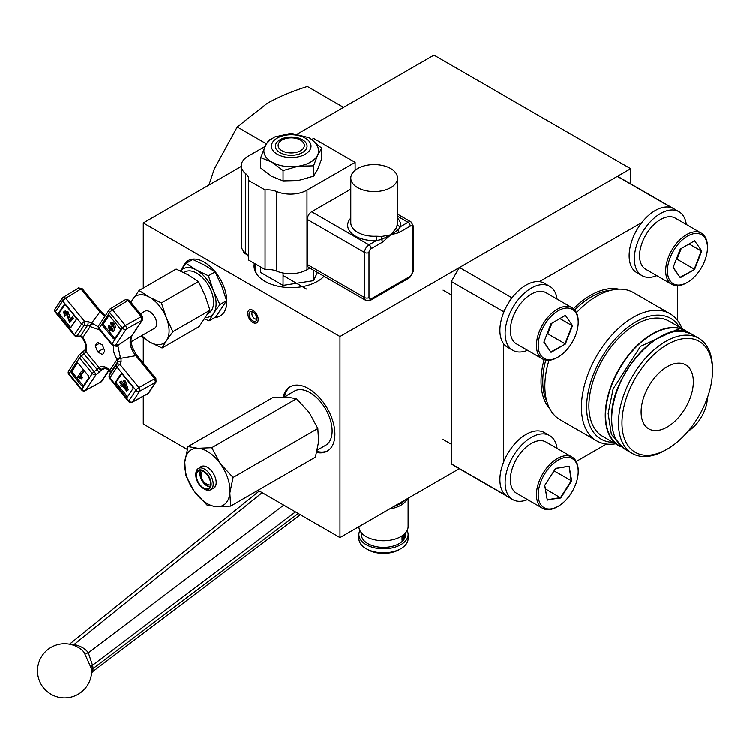 <?xml version="1.0" encoding="UTF-8"?>
<svg xmlns="http://www.w3.org/2000/svg" width="750" height="750" viewBox="0 0 750 750"><rect width="100%" height="100%" fill="white"/><g stroke="black" fill="none" stroke-linecap="round" stroke-linejoin="round"><path stroke-width="1.12" d="M241.284 166.397L143.287 222.975L143.287 288.084M143.287 338.072L143.287 363.075M143.287 396.216L143.287 423.975L187.219 449.344M143.287 222.975L339.984 336.544L630.684 168.703L433.988 55.144L297.75 133.8M188.653 260.344A32.006 18.478 -120 0 0 184.003 266.119M215.794 316.997A32.006 18.478 -120 0 0 220.641 315.759M182.625 268.012A32.006 18.478 60 0 1 188.212 260.587A32.006 18.478 60 0 1 204.216 262.172A32.006 18.478 60 0 1 225.122 290.372A32.006 18.478 60 0 1 220.209 316.012A32.006 18.478 60 0 1 214.931 317.503M459.3 468.656L339.984 537.544L258.047 490.237M630.684 168.703L630.684 183.863M339.984 336.544L339.984 537.544M254.391 263.4A37.172 21.459 -0 0 0 254.072 266.194A37.172 21.459 -0 0 0 264.966 281.363A37.172 21.459 -0 0 0 324.037 276.3M252.956 322.472A7.388 4.266 -120 0 0 256.641 322.838A7.388 4.266 -120 0 0 257.775 316.922A7.388 4.266 -120 0 0 252.956 310.416A7.388 4.266 -120 0 0 249.262 310.05A7.388 4.266 -120 0 0 248.128 315.966A7.388 4.266 -120 0 0 252.956 322.472M327.891 450.684A37.125 21.431 60 0 1 316.969 451.397M284.391 396.863A37.125 21.431 60 0 1 290.794 386.428M316.706 452.447A37.125 21.431 -120 0 0 327.216 451.097A37.125 21.431 -120 0 0 332.906 421.35A37.125 21.431 -120 0 0 308.653 388.641A37.125 21.431 -120 0 0 290.091 386.803A37.125 21.431 -120 0 0 283.181 396.938M265.069 269.569L265.069 189.975L248.494 180.403L248.494 259.997L265.069 269.569A15.628 9.028 180 0 1 276.675 271.172A23.447 13.537 -0 0 0 306.994 269.766L309.853 268.116M248.494 180.403A15.628 9.028 -0 0 0 248.681 178.987A15.628 9.028 -0 0 0 245.728 173.7A23.447 13.537 180 0 1 241.284 165.769L241.284 245.372A23.447 13.537 -0 0 0 245.728 253.294A15.628 9.028 180 0 1 248.494 257.166M311.597 139.284A6.403 3.694 -0 0 0 313.734 138.469L355.134 162.375L306.994 190.172A23.447 13.537 180 0 1 276.675 191.569A15.628 9.028 -0 0 0 265.069 189.975M355.134 162.375L355.134 170.278M241.284 165.769A23.447 13.537 180 0 1 248.156 156.197L264.947 146.503M281.981 140.044L281.981 140.044A13.097 7.566 -0 0 0 281.981 150.741A13.097 7.566 -0 0 0 300.516 150.741A13.097 7.566 -0 0 0 300.516 140.044A13.097 7.566 -0 0 0 281.981 140.044L280.219 141.066M260.738 267.066L260.738 272.522L283.069 285.413L313.584 280.697L317.4 272.475M313.584 270.262L313.584 280.697M283.069 285.413L283.069 273.047M381.75 236.456A3.122 1.312 -86.3 0 0 381.506 239.55L390.731 234.881L381.75 236.456L376.163 236.241A23.391 13.5 180 0 1 350.803 222.787L350.803 178.106A23.391 13.5 180 0 1 374.194 164.597A23.391 13.5 180 0 1 397.575 178.106A23.391 13.5 180 0 1 390.731 187.65A23.391 13.5 180 0 1 365.241 190.575A23.391 13.5 180 0 1 350.803 178.106M396.328 228.047L390.731 234.881L398.034 230.016A3.122 1.791 22.2 0 1 396.328 228.047L397.5 223.922A3.122 2.541 -171.7 0 0 400.613 226.631A26.513 15.309 -0 0 0 397.575 218.128M350.803 218.128A26.513 15.309 -0 0 0 352.05 233.756A26.513 15.309 -0 0 0 376.425 240.591L376.163 236.241M350.803 189.197A6.253 3.609 120 0 0 350.709 189.244L311.681 211.781L369.009 244.875A6.253 3.609 120 0 0 364.584 252.534A3.122 1.809 -0 0 0 369.009 252.534A3.122 1.809 -60 0 1 371.212 248.7A3.122 1.809 60 0 0 369.009 244.875L376.425 240.591L381.506 239.55A3.122 1.809 -120 0 1 382.472 242.203L390.731 234.881L398.991 232.669L410.241 226.172A3.122 1.809 -60 0 1 412.453 227.447L412.453 272.512A3.122 1.809 -0 0 0 413.372 271.238L409.594 277.772L370.566 300.3L365.878 300.459A6.253 3.609 120 0 1 364.584 297.6L307.266 264.506A6.253 3.609 120 0 0 308.559 267.366L365.878 300.459M398.991 232.669A3.122 1.809 60 0 0 398.034 230.016L400.613 226.631L408.028 222.347A3.122 1.809 60 0 1 410.241 226.172M311.681 211.781A6.253 3.609 120 0 0 307.266 219.441L307.266 264.506M280.059 152.606A15.816 9.131 -0 0 0 302.438 152.606A15.816 9.131 -0 0 0 302.438 139.688A15.816 9.131 -0 0 0 280.059 139.688A15.816 9.131 -0 0 0 280.059 152.606L280.059 152.606M283.069 170.55L271.903 162.112A27.356 15.797 -0 0 0 298.331 166.2L283.069 170.55L283.069 180.909L298.331 180.544L313.584 176.194L317.672 169.378L321.759 158.578L321.759 148.219L317.672 155.034A27.356 15.797 -0 0 0 318.15 148.088C317.625 144.909 314.616 141.441 309.15 137.681L291.084 133.284L274.669 136.969L270.159 139.866L266.869 143.25L264.347 148.088A27.356 15.797 -0 0 0 271.903 162.112L260.738 157.659L264.825 146.859A27.356 15.797 -0 0 0 264.347 148.088M265.903 144.684L268.912 140.044L270.947 139.256M315.366 142.912L321.759 148.219M317.672 155.034L313.584 165.834L298.331 166.2A27.356 15.797 -0 0 0 317.672 155.034M260.738 157.659L260.738 168.019L271.903 176.456L283.069 180.909M313.584 176.194L313.584 165.834M256.819 318.919A5.475 3.159 -120 0 0 254.531 313.266A5.475 3.159 -120 0 0 250.209 311.7A5.475 3.159 -120 0 0 249.084 313.969A5.475 3.159 -120 0 0 251.372 319.613A5.475 3.159 -120 0 0 255.694 321.188A5.475 3.159 -120 0 0 256.819 318.919M258.206 319.809A7.444 4.303 -120 0 0 255.103 312.131A7.444 4.303 -120 0 0 249.225 309.994A7.444 4.303 -120 0 0 247.697 313.078A7.444 4.303 -120 0 0 250.809 320.756A7.444 4.303 -120 0 0 256.678 322.894A7.444 4.303 -120 0 0 258.206 319.809M401.766 501.872L401.766 503.278L398.091 503.991M403.106 501.103L401.766 503.278M393.853 506.438A22.153 12.788 0 0 0 397.941 504.834M389.597 508.903A24.619 14.213 0 0 0 407.362 498.647M358.894 526.631A24.619 14.213 0 0 0 376.125 540.047A24.619 14.213 0 0 0 408.122 526.491L408.122 498.206M361.35 532.678L361.35 534.525A22.153 12.788 0 0 0 376.866 546.731A22.153 12.788 0 0 0 405.666 534.525L405.666 532.678L404.644 537.863L402.037 540.15L402.037 535.847M359.897 530.503A24.619 14.213 0 0 0 358.884 534.525A24.619 14.213 0 0 0 376.125 548.091A24.619 14.213 0 0 0 408.122 534.525A24.619 14.213 0 0 0 407.119 530.503M358.884 534.525L358.884 538.547A24.619 14.213 0 0 0 366.103 548.597A24.619 14.213 0 0 0 376.125 552.103A24.619 14.213 0 0 0 400.912 548.597A24.619 14.213 0 0 0 408.122 538.547L408.122 534.525M366.103 548.597L367.838 549.6A22.153 12.788 0 0 0 399.169 549.6L400.912 548.597M402.037 539.728A17.231 4.219 100.3 0 0 402.628 538.997M405.394 532.997A22.153 12.788 180 0 1 405.113 533.822M405.253 533.456L405.487 532.884M404.25 535.331L404.972 535.462L405.487 533.494M404.25 536.316L404.972 536.447L404.972 535.462M405.609 532.744L404.972 536.447M402.188 538.837L402.759 539.025M404.25 534.141L403.716 538.397L402.966 538.978L402.506 538.481L402.516 535.519M402.966 538.978L402.037 538.397M403.603 534.703L403.116 537.375L403.791 536.559L403.772 534.553M405.478 499.734A24.619 14.213 180 0 1 402.216 502.556M400.697 503.494A24.619 14.213 180 0 1 394.603 506.006M210.15 486.356A9.544 5.503 60 0 1 209.794 486.356A9.544 5.503 60 0 1 202.078 480.169A9.544 5.503 60 0 1 201.028 470.559M195.844 475.238A10.828 6.253 60 0 1 200.306 469.781A10.828 6.253 60 0 1 210.459 479.991A10.828 6.253 60 0 1 206.691 489.544A10.828 6.253 60 0 1 203.503 488.503A10.828 6.253 60 0 1 195.844 475.238L195.844 474.056A12.281 7.087 60 0 1 198.384 468.431L201.384 466.706A12.281 7.087 60 0 1 203.897 466.134A12.281 7.087 60 0 1 207.422 467.259M216.206 482.466A12.281 7.087 60 0 1 213.666 487.978L210.666 489.703A12.281 7.087 60 0 1 208.144 490.275A12.281 7.087 60 0 1 204.525 489.103L203.503 488.503M198.384 468.431A12.281 7.087 60 0 1 200.906 467.869A12.281 7.087 60 0 1 211.65 477.459A12.281 7.087 60 0 1 210.666 489.703M209.944 486.806L209.944 486.806A10.031 5.794 60 0 1 201.966 480.544A10.031 5.794 60 0 1 200.531 470.512A10.031 5.794 60 0 1 209.325 478.35A10.031 5.794 60 0 1 208.519 488.353A10.031 5.794 60 0 1 206.456 488.812A10.031 5.794 60 0 1 197.672 480.975A10.031 5.794 60 0 1 198.488 470.972A10.031 5.794 60 0 1 200.541 470.512M199.884 467.569A12.553 7.247 60 0 1 207.328 467.203A12.553 7.247 60 0 1 215.4 477.834A12.553 7.247 60 0 1 216.206 482.578A12.553 7.247 60 0 1 212.166 488.841M317.278 450.075L325.659 445.238A31.266 18.047 -120 0 0 325.659 409.134A31.266 18.047 -120 0 0 294.403 391.078L284.259 396.938M211.781 447.647L220.416 463.697A32.006 18.478 -120 0 0 197.888 448.256L211.781 447.647L296.522 398.728L286.669 397.003L272.766 397.603L188.034 446.522L197.888 448.256A32.006 18.478 -120 0 0 184.8 462.009A32.006 18.478 -120 0 0 194.241 491.203A32.006 18.478 -120 0 0 216.769 506.653A32.006 18.478 -120 0 0 229.856 492.891A32.006 18.478 -120 0 0 220.416 463.697L233.1 477.413L229.856 492.891L230.662 506.044L216.769 506.653L206.916 504.919L194.241 491.203L185.606 475.162L184.8 462.009L188.034 446.522M230.662 506.044L315.394 457.125L318.637 441.637L317.831 428.484L309.197 412.444L296.522 398.728M233.1 477.413L317.831 428.484M300.328 514.641L92.681 671.559L93.075 668.484A4.922 3.038 -3.7 0 0 91.584 670.566L91.594 672.544A27.075 27.075 0 0 1 50.278 693.759A27.075 27.075 0 0 1 51.037 647.316A27.075 27.075 0 0 1 81.328 649.491A23.447 15.684 170.5 0 1 84.169 652.463L91.116 667.809A18.459 10.856 -59.1 0 1 91.584 670.566M298.247 513.441L93.075 668.484A21.806 12.825 120.9 0 0 92.522 665.222A4.922 3.497 -16.1 0 0 91.116 667.809M295.491 511.847L92.522 665.222L88.331 652.744A4.922 3.488 -35 0 1 84.169 652.463M283.744 505.069L88.331 652.744A27.712 18.534 -9.5 0 0 74.034 644.484A4.922 1.809 -78.7 0 1 73.509 645.206M262.172 492.619L74.034 644.484L71.316 644.541M123.919 383.081L122.756 384.825L125.484 388.144L123.919 383.081M124.134 383.775L122.756 384.825M120.816 385.162L121.284 384.459L119.606 382.416L120.131 381.628L121.809 383.672L123.619 380.953L124.566 382.106L127.162 390.506L126.75 391.116L122.231 385.613L121.762 386.316L120.816 385.162M122.541 382.575L121.237 380.991L120.131 381.628M124.566 382.106L125.672 381.469L124.725 380.316L123.619 380.953M123.863 384.188L124.5 384.966M125.672 381.469L128.259 389.859L127.162 390.506M128.259 389.859L126.75 391.116M122.475 385.903L121.762 386.316M121.631 373.837L116.522 381.525A1.95 1.125 -120 0 0 117.056 384.009L126.712 395.756A1.95 1.125 -120 0 0 127.725 396.488M114.553 323.531L115.612 327.572L112.725 328.191L113.138 331.425L109.425 330.375L108.244 325.912L109.247 326.981L109.931 329.719L112.191 330.262L110.906 326.775L111.469 326.194L113.541 327.094L113.006 324.9L111.159 324.384L110.269 323.147L111.544 322.378L114.553 323.531L113.447 324.169L114.291 328.416L115.069 327.891M110.269 323.147L113.447 324.169M114.244 330.787L112.819 331.725L114.244 330.787L114.244 328.444M109.247 326.981L110.353 326.344L109.35 325.275L108.244 325.912M110.353 326.344L111.037 329.072L109.931 329.719M111.037 329.072L112.331 329.925M111.6 326.363L112.706 325.725L111.469 326.194M112.706 325.725L113.653 326.503M63.75 311.934L66.975 312.516L69.394 320.597L71.344 317.672L72.291 318.825L69.666 322.772L66.459 313.312L64.584 312.975L65.1 315.628L64.472 316.284L63.75 311.934L65.241 310.912M64.856 311.297L68.081 311.878L66.975 312.516M68.081 311.878L69.947 317.156L68.841 317.794M69.947 317.156L70.5 319.959M72.291 318.825L73.388 318.188L72.45 317.034L71.344 317.672M73.388 318.188L69.666 322.772M65.681 312.328L66.206 314.981L65.1 315.628M66.206 314.981L64.472 316.284M77.597 377.147L81.609 371.1L82.556 372.253L79.425 376.969L81.703 378.122L81.225 378.834L77.597 377.147M82.556 372.253L83.662 371.616L82.716 370.463L81.609 371.1M83.662 371.616L80.531 376.331L79.425 376.969M80.531 376.331L82.809 377.484L81.703 378.122M82.809 377.484L81.225 378.834M101.062 311.663A2.625 0.591 140.6 0 0 101.044 311.634A2.625 0.591 140.6 0 0 99.881 311.962L89.484 326.025L90.188 326.578A2.878 0.956 -44.4 0 1 92.859 323.681L87.994 321.459A2.878 1.078 90.9 0 1 87.572 325.378L89.484 326.025M98.334 326.794L92.859 323.681M87.994 321.459L84.581 321.403A2.878 1.078 90.9 0 1 84.159 325.322L87.572 325.378L80.428 336.131A2.878 1.153 91.9 0 1 79.809 336.544L76.434 336.431A2.878 1.153 91.9 0 0 77.053 336.019L84.159 325.322A2.878 2.259 33.6 0 1 81.6 324.037L74.494 334.734A2.878 0.647 140.6 0 0 74.306 335.381A2.878 2.878 0 0 0 76.434 336.431M82.312 336.825L82.594 337.978L82.312 336.825L80.428 336.131L77.053 336.019A2.878 2.259 -146.4 0 1 74.494 334.734L55.566 311.681A2.878 2.259 -146.4 0 1 55.2 308.916A2.878 2.878 0 0 0 55.378 312.328A2.878 0.647 -39.4 0 1 55.566 311.681L62.672 300.984A2.878 0.647 -39.4 0 1 65.653 298.35A2.878 1.631 -121.5 0 0 63.197 297.356A2.878 1.631 -121.5 0 0 62.887 297.666A2.878 2.259 33.6 0 0 62.306 298.219A2.878 2.259 33.6 0 0 62.672 300.984L81.6 324.037A2.878 0.647 140.6 0 1 84.581 321.403L65.653 298.35L80.981 288.956L99.881 311.962L104.803 316.528M105.516 368.287L101.981 369.628A2.878 1.631 -138.1 0 1 98.616 368.1L97.125 369.413L99.037 372.291L102.675 368.897A2.878 2.325 -133.6 0 1 99.112 367.669L98.616 368.1M82.594 352.275L97.125 369.413L94.209 371.616L96.112 374.503L99.037 372.291M102.675 368.897L103.566 368.287C104.634 367.669 106.744 368.616 109.856 371.166A2.878 0.956 -44.4 0 1 109.847 371.166A2.878 0.956 -44.4 0 1 109.875 370.322C105.609 366.3 102.028 365.419 99.112 367.669L86.006 351.713C87.366 347.578 86.334 342.844 82.922 337.509L90.188 326.578L99.787 330.019M110.287 373.097A2.878 1.8 22.4 0 1 110.353 372.881L110.231 371.709A2.878 1.144 -23.6 0 1 110.222 371.709A2.878 1.144 -23.6 0 1 110.372 370.997L109.875 370.322L117.141 359.391L117.6 361.941L116.466 364.659A2.878 1.725 22.7 0 1 119.972 364.481L121.106 361.772A2.878 1.725 -157.3 0 0 117.6 361.941L110.456 372.694L110.372 370.997M109.256 375.544L110.353 372.881A2.878 1.8 22.4 0 1 110.456 372.694L109.359 375.356A2.878 1.8 22.4 0 0 109.256 375.544A2.878 2.878 0 0 0 109.697 378.469A2.878 0.647 -39.4 0 1 109.884 377.812A2.878 2.259 -146.4 0 1 109.359 375.356L116.466 364.659A2.878 2.259 33.6 0 0 116.991 367.125A2.878 0.647 -39.4 0 1 119.972 364.481L138.9 387.534A2.878 0.647 140.6 0 0 135.919 390.178A2.878 2.259 33.6 0 0 139.697 391.191A2.878 1.613 -119.2 0 0 138.9 387.534L154.706 378.722A2.625 0.591 -39.4 0 1 155.859 378.384A2.625 0.591 -39.4 0 1 155.878 378.412M81.984 337.35L79.809 336.534M85.397 349.425A2.878 2.147 22.3 0 0 85.378 349.453A2.878 2.147 22.3 0 0 86.006 351.713L85.678 352.341A2.878 1.622 41.2 0 1 85.144 349.791L85.388 349.453M85.191 349.744A2.878 1.622 41.2 0 0 85.144 349.791L79.753 354.478L81.394 356.016L85.678 352.341M68.662 370.922A2.878 2.878 0 0 0 68.841 374.344A2.878 0.647 -39.4 0 1 69.028 373.688A2.878 2.259 -146.4 0 1 68.662 370.922L79.162 355.125A2.878 2.259 33.6 0 1 79.744 354.572L79.753 354.478A2.878 2.878 0 0 0 79.162 355.125A2.878 2.259 33.6 0 0 79.528 357.891A2.878 0.647 -39.4 0 1 81.394 356.016L94.209 371.616A2.878 0.647 140.6 0 0 92.334 373.491A2.878 2.259 33.6 0 0 96.112 374.503L85.612 390.3A2.878 2.259 -146.4 0 1 81.844 389.297A2.878 0.647 140.6 0 0 81.647 389.944A2.878 2.878 0 0 0 85.247 390.647A2.878 1.688 -118.5 0 0 85.612 390.3L101.156 381.881A2.625 2.062 33.6 0 0 101.747 381.337L85.247 390.647M121.106 361.772L120.984 358.294A2.878 1.125 156.7 0 0 117.544 360.197M142.678 319.734A2.625 2.062 -146.4 0 1 142.631 319.809L132.15 335.578A2.625 2.062 -146.4 0 1 131.55 336.122C128.7 341.756 130.116 348.281 135.806 355.706L120.984 358.294L120.309 357.103L117.141 359.391C113.728 354.056 112.697 349.322 114.056 345.188M120.309 357.103L117.891 345.994A2.878 2.147 -157.7 0 1 114.553 345.609M117.891 345.994L118.163 345.281A2.878 2.662 -164.6 0 1 115.228 345.478M142.425 316.406A2.625 0.591 140.6 0 0 142.406 316.369L142.631 319.809A2.625 2.062 -146.4 0 1 142.031 320.353L131.55 336.122L118.163 345.281L117.394 344.662A2.878 2.559 79.4 0 1 116.175 345.3A2.878 2.559 79.4 0 1 116.175 345.309M117.394 344.662L115.734 344.972A2.878 2.559 79.4 0 1 114.525 345.619L116.175 345.3M148.725 392.906L148.125 393.45A2.625 2.062 33.6 0 0 148.725 392.906L156.094 381.825A2.625 2.062 33.6 0 1 155.494 382.369L148.125 393.45L132.591 401.878A2.878 2.259 -146.4 0 1 128.812 400.866A2.878 0.647 140.6 0 0 128.625 401.522A2.878 2.878 0 0 0 132.216 402.225A2.878 1.688 -118.5 0 0 132.591 401.878L139.697 391.191L155.494 382.369L154.706 378.722L135.806 355.706A2.625 0.591 -39.4 0 1 136.969 355.378L155.869 378.384L156.094 381.825A2.625 2.062 33.6 0 0 156.141 381.75M129.122 300.197L142.406 316.369A2.625 0.591 140.6 0 0 141.244 316.706L142.031 320.353L126.234 329.175A2.878 1.613 -119.2 0 0 125.438 325.519A2.878 0.647 140.6 0 0 122.456 328.163A2.878 2.259 33.6 0 0 126.234 329.175L115.734 344.972A2.878 2.259 -146.4 0 1 111.956 343.959A2.878 0.647 140.6 0 0 111.769 344.616A2.878 2.878 0 0 0 114.525 345.619M129.113 300.197A2.625 0.591 140.6 0 0 127.959 300.525L141.244 316.706L125.438 325.519L112.631 309.919A2.878 1.631 -121.5 0 0 110.175 308.934A2.878 1.631 -121.5 0 0 109.866 309.244A2.878 2.259 33.6 0 0 109.284 309.797A2.878 2.259 33.6 0 0 109.641 312.562A2.878 0.647 -39.4 0 1 112.631 309.919L127.959 300.525L125.503 299.541L129.113 300.197M125.194 299.85L110.175 308.934A2.878 2.878 0 0 0 109.284 309.797L98.784 325.594A2.878 2.878 0 0 0 98.953 329.016A2.878 0.647 -39.4 0 1 99.15 328.359A2.878 2.259 -146.4 0 1 98.784 325.594M82.144 288.619A2.625 0.591 140.6 0 0 80.981 288.956L78.534 287.963L82.134 288.619L101.044 311.634M108.881 370.247L100.781 382.219M78.216 288.272L63.197 297.356A2.878 2.878 0 0 0 62.306 298.219L55.2 308.916M102.769 323.925L108.122 315.872A1.95 1.125 60 0 1 108.356 315.647A1.95 1.125 60 0 1 109.997 316.331L119.644 328.078A1.95 1.125 60 0 1 120.187 330.562L114.834 338.606A1.95 1.125 60 0 1 114.609 338.831A1.95 1.125 60 0 1 112.959 338.147L103.312 326.4A1.95 1.125 60 0 1 102.769 323.925L103.875 323.287A1.95 1.125 -120 0 0 104.419 325.763L114.066 337.509A1.95 1.125 -120 0 0 115.078 338.25M122.644 374.578L132.291 386.325A1.95 1.125 60 0 1 132.834 388.8L127.481 396.853A1.95 1.125 60 0 1 127.247 397.078A1.95 1.125 60 0 1 125.606 396.394L115.959 384.647A1.95 1.125 60 0 1 115.416 382.162L120.769 374.119A1.95 1.125 60 0 1 120.994 373.894A1.95 1.125 60 0 1 122.644 374.578M88.706 377.934L83.362 385.988A1.95 1.125 60 0 1 83.128 386.203A1.95 1.125 60 0 1 81.487 385.519L71.831 373.772A1.95 1.125 60 0 1 71.297 371.297L76.65 363.244A1.95 1.125 60 0 1 76.875 363.019A1.95 1.125 60 0 1 78.525 363.703L88.172 375.45A1.95 1.125 60 0 1 88.706 377.934M108.984 315.6L103.875 323.287M77.513 362.972L72.403 370.659A1.95 1.125 -120 0 0 72.938 373.134L82.584 384.881A1.95 1.125 -120 0 0 83.606 385.622M68.841 327.272L59.194 315.525A1.95 1.125 60 0 1 58.65 313.05L64.003 304.997A1.95 1.125 60 0 1 64.237 304.781A1.95 1.125 60 0 1 65.878 305.456L75.525 317.203A1.95 1.125 60 0 1 76.069 319.688L70.716 327.741A1.95 1.125 60 0 1 70.491 327.956A1.95 1.125 60 0 1 68.841 327.272L69.947 326.634A1.95 1.125 -120 0 0 70.959 327.375M64.866 304.725L59.756 312.413A1.95 1.125 -120 0 0 60.3 314.887L69.947 326.634M97.566 342.291L102.356 344.953L104.812 351.122L102.497 354.609L97.706 351.947L95.241 345.787L97.566 342.291M95.241 345.787L99.459 343.35M97.706 351.947L103.753 348.459M140.353 313.875L144.881 311.259A9.787 5.653 60 0 1 154.669 316.913A9.787 5.653 60 0 1 154.669 328.209L131.306 341.691M205.659 317.569A27.356 15.797 -120 0 0 213.684 313.2L209.072 320.887L215.784 317.016L226.613 300.712L221.662 285.872L215.109 271.959L204.75 265.275L192.778 259.509L186.075 263.381L196.434 270.075A27.356 15.797 -120 0 0 180.562 271.05M141.891 335.578A27.356 15.797 -120 0 0 150.103 342.262A27.356 15.797 -120 0 0 166.688 340.331L162.075 348.019L199.162 326.606L209.991 310.303L205.041 295.472L198.488 281.559L188.128 274.875L176.156 269.109L139.069 290.522L149.438 297.206A27.356 15.797 -120 0 0 132.853 299.137A27.356 15.797 -120 0 0 131.203 302.738M162.075 348.019L150.103 342.262L140.7 336.272M130.838 302.297L139.069 290.522M166.35 317.803L172.903 331.716L166.688 340.331A27.356 15.797 -120 0 0 166.35 317.803A27.356 15.797 -120 0 0 149.438 297.206L161.409 302.972L166.35 317.803M209.072 320.887L204.722 318.966M180.506 271.031L186.075 263.381M213.356 290.672L219.909 304.584L213.684 313.2A27.356 15.797 -120 0 0 213.356 290.672A27.356 15.797 -120 0 0 196.434 270.075L208.406 275.831L213.356 290.672M198.488 281.559L161.409 302.972M209.991 310.303L172.903 331.716M215.109 271.959L208.406 275.831M226.613 300.712L219.909 304.584M183.853 272.625L184.894 272.025A23.756 13.716 60 0 1 203.062 278.241A23.756 13.716 60 0 1 213.572 301.959A23.756 13.716 60 0 1 208.65 313.172L208.247 313.406M343.556 107.353L307.378 86.466C291.262 91.566 277.762 97.266 266.878 103.584L237.234 126.966L214.266 169.031L208.884 185.109M237.234 126.966L266.381 143.803M641.128 411.919A36.928 21.319 -60 0 1 657.253 374.756A36.928 21.319 -60 0 1 685.706 364.866A36.928 21.319 -60 0 1 685.706 407.503A36.928 21.319 -60 0 1 648.778 428.822A36.928 21.319 -60 0 1 641.128 411.919M668.663 207.084L669.581 206.55A166.163 95.934 -60 0 1 673.734 208.716L621.516 178.566A166.163 95.934 120 0 0 617.362 176.4L459.497 267.544A166.163 95.934 120 0 0 451.397 281.578L451.397 463.866A166.163 95.934 120 0 0 455.344 466.378L507.572 496.528A166.163 95.934 -60 0 1 503.616 494.016L503.616 492.956M606.459 444L576.234 461.447M677.681 285.731L677.681 320.625M503.616 312.787L503.616 311.728A166.163 95.934 -60 0 1 511.716 297.694L512.634 297.159M539.419 281.7L641.878 222.544M503.616 462.028L503.616 343.716M667.238 449.1A64.003 36.956 -60 0 1 621.984 422.972A64.003 36.956 -60 0 1 667.238 344.578A64.003 36.956 -60 0 1 712.5 370.716A64.003 36.956 -60 0 1 667.247 449.1A64.003 36.956 -60 0 1 667.238 449.1M667.247 449.1L665.503 450.103A66.469 38.372 -60 0 1 632.269 453.403A66.469 38.372 -60 0 1 622.078 400.134A66.469 38.372 -60 0 1 665.503 341.569A66.469 38.372 -60 0 1 698.738 338.278A66.469 38.372 -60 0 1 712.5 368.7L712.5 370.716M602.672 436.312A66.469 38.372 -60 0 1 592.491 383.053A66.469 38.372 -60 0 1 635.906 324.478A66.469 38.372 -60 0 1 669.141 321.188L685.5 330.637A66.469 38.372 -60 0 1 687.356 331.828L685.5 330.637A66.469 38.372 -60 0 0 652.275 333.928A66.469 38.372 -60 0 0 605.269 415.331A66.469 38.372 -60 0 0 619.041 445.763L621 446.766A66.469 38.372 -60 0 1 619.041 445.763L602.672 436.312M613.116 442.341A69.666 40.219 -60 0 1 588.066 392.822A69.666 40.219 -60 0 1 635.906 321.872A69.666 40.219 -60 0 1 679.575 327.216M615.591 443.766A73.359 42.356 -60 0 1 596.616 440.775A73.359 42.356 -60 0 1 585.375 381.994A73.359 42.356 -60 0 1 633.3 317.344A73.359 42.356 -60 0 1 669.975 313.716A73.359 42.356 -60 0 1 682.05 328.641M596.616 440.775L560.062 419.672A73.359 42.356 -60 0 1 548.991 360.319M576.487 312.694A73.359 42.356 -60 0 1 596.747 296.241A73.359 42.356 -60 0 1 633.422 292.613L669.975 313.716M451.397 463.866L503.616 494.016M451.397 281.578L503.616 311.728M459.497 267.544L511.716 297.694M617.362 176.4L669.581 206.55M565.378 315.441L572.541 325.622L565.378 315.441L551.053 323.709L543.891 342.169L551.053 352.359L543.975 341.962M551.053 352.359L565.378 344.091L550.959 351.9M559.884 318.609L572.072 325.65L565.031 343.781L547.847 333.853L551.991 323.166M565.378 344.091L572.541 325.622M546.909 334.397L547.847 333.853M578.222 322.35A28.294 16.331 -60 0 1 558.216 357A28.294 16.331 -60 0 1 538.219 345.45A28.294 16.331 -60 0 1 558.216 310.8A28.294 16.331 -60 0 1 578.222 322.35L578.222 321.328A29.541 17.053 120 0 0 572.109 307.8A29.541 17.053 120 0 0 549.338 315.722A29.541 17.053 120 0 0 536.447 345.45A29.541 17.053 120 0 0 542.569 358.969A29.541 17.053 120 0 0 557.334 357.506L558.216 357M542.569 358.969L516.478 343.912A29.541 17.053 -60 0 1 510.366 330.384A29.541 17.053 -60 0 1 531.253 294.206A29.541 17.053 -60 0 1 546.019 292.744L572.109 307.8M707.456 397.594A28.294 16.331 -60 0 1 688.003 431.297M560.784 497.925L571.706 480.909L569.138 466.125L571.247 480.825L560.522 497.531L547.275 499.716L560.784 497.925L545.372 488.784M571.706 480.909L554.053 470.831M555.572 468.459L568.725 466.294M569.138 466.125L555.647 468.347L544.725 485.353L547.303 500.147M547.275 499.716L544.772 485.297M542.972 506.887A28.294 16.331 -60 0 1 551.325 465.431A28.294 16.331 -60 0 1 578.222 471.581A28.294 16.331 -60 0 1 558.216 506.231A28.294 16.331 -60 0 1 542.972 506.887M544.781 485.363L554.062 470.897M542.569 508.209L516.478 493.144A29.541 17.053 -60 0 1 515.325 492.366A29.541 17.053 -60 0 1 510.366 479.625A29.541 17.053 -60 0 1 531.253 443.447A29.541 17.053 -60 0 1 546.019 441.984L572.109 457.041A29.541 17.053 120 0 0 543.178 473.062A29.541 17.053 120 0 0 541.416 507.422A29.541 17.053 120 0 0 542.569 508.209A29.541 17.053 120 0 0 557.334 506.737L558.216 506.231M578.222 471.581L578.222 470.559A29.541 17.053 120 0 0 573.263 457.819A29.541 17.053 120 0 0 572.109 457.041M694.622 240.816L701.784 251.006L694.622 240.816L680.297 249.094L673.134 267.553L680.297 277.744L673.219 267.338M680.297 277.744L694.622 269.466L680.203 277.284M689.128 243.994L701.306 251.025L694.275 269.156L677.091 259.237L681.234 248.55M694.622 269.466L701.784 251.006M676.153 259.781L677.091 259.237M707.466 247.734A28.294 16.331 -60 0 1 687.459 282.375A28.294 16.331 -60 0 1 667.453 270.825A28.294 16.331 -60 0 1 687.459 236.184A28.294 16.331 -60 0 1 707.466 247.734L707.466 246.713A29.541 17.053 120 0 0 701.344 233.184A29.541 17.053 120 0 0 678.581 241.097A29.541 17.053 120 0 0 665.691 270.825A29.541 17.053 120 0 0 671.803 284.353A29.541 17.053 120 0 0 686.578 282.891L687.459 282.375M671.803 284.353L645.722 269.297A29.541 17.053 -60 0 1 639.6 255.769A29.541 17.053 -60 0 1 660.497 219.591A29.541 17.053 -60 0 1 675.262 218.128L701.344 233.184M527.559 350.306A36.928 21.319 -60 0 1 512.784 350.306A36.928 21.319 -60 0 1 512.784 307.669A36.928 21.319 -60 0 1 549.712 286.35A36.928 21.319 -60 0 1 557.1 299.137M512.784 350.306L507.562 347.288A36.928 21.319 -60 0 1 507.562 304.65A36.928 21.319 -60 0 1 544.491 283.331L549.712 286.35M656.803 275.691A36.928 21.319 -60 0 1 642.028 275.691A36.928 21.319 -60 0 1 642.028 233.053A36.928 21.319 -60 0 1 678.956 211.734A36.928 21.319 -60 0 1 686.344 224.522M642.028 275.691L636.806 272.672A36.928 21.319 -60 0 1 636.806 230.034A36.928 21.319 -60 0 1 673.734 208.716L678.956 211.734M527.559 499.538A36.928 21.319 -60 0 1 512.784 499.538A36.928 21.319 -60 0 1 512.784 456.9A36.928 21.319 -60 0 1 549.712 435.581A36.928 21.319 -60 0 1 557.1 448.378M512.784 499.538L507.562 496.528A36.928 21.319 -60 0 1 507.562 453.891A36.928 21.319 -60 0 1 544.491 432.572L549.712 435.581M243.478 252.684L247.331 254.906M283.069 275.541L306.478 289.05M255.628 264.122A36.188 20.897 -0 0 0 256.959 274.481M254.081 266.597A37.172 21.459 180 0 1 254.569 263.503M306.994 269.766L306.994 190.172M276.675 271.172L276.675 191.569M245.728 253.294L245.728 173.7M397.575 178.106L397.575 222.787A23.391 13.5 180 0 1 397.5 223.922M371.212 248.7L382.472 242.203M397.575 216.309L408.028 222.347A6.253 3.609 120 0 1 411.159 222.037L413.372 226.172A3.122 1.809 180 0 1 412.453 227.447M412.453 272.512A3.122 1.809 -60 0 1 410.241 276.337A3.122 1.809 60 0 1 409.594 277.772M410.241 276.337L371.212 298.875A3.122 1.809 60 0 1 370.566 300.3M371.212 298.875A3.122 1.809 -60 0 1 369.009 297.6A3.122 1.809 180 0 1 364.584 297.6L364.584 252.534L307.266 219.441M369.009 297.6L369.009 252.534M305.241 154.219A19.781 11.419 -0 0 0 305.241 138.066A19.781 11.419 -0 0 0 277.256 138.066A19.781 11.419 -0 0 0 277.256 154.219A19.781 11.419 -0 0 0 305.241 154.219M403.116 536.438L403.791 536.559M109.884 377.812L116.991 367.125L135.919 390.178L128.812 400.866L109.884 377.812M79.528 357.891L92.334 373.491L81.844 389.297L69.028 373.688L79.528 357.891M111.956 343.959L99.15 328.359L109.641 312.562L122.456 328.163L111.956 343.959M108.122 315.872L108.656 315.562M103.312 326.4L104.419 325.763M112.959 338.147L114.066 337.509M120.769 374.119L121.303 373.8M115.416 382.162L116.522 381.525M115.959 384.647L117.056 384.009M125.606 396.394L126.712 395.756M76.65 363.244L77.184 362.934M71.297 371.297L72.403 370.659M71.831 373.772L72.938 373.134M81.487 385.519L82.584 384.881M59.194 315.525L60.3 314.887M64.003 304.997L64.538 304.688M58.65 313.05L59.756 312.413M574.725 309.984A68.925 39.797 -60 0 1 591.525 296.841A68.925 39.797 -60 0 1 611.166 290.278M546.919 401.559A68.925 39.797 -60 0 1 542.784 381.262A68.925 39.797 -60 0 1 545.766 360.15M618.769 289.191A70.163 40.509 120 0 0 573.497 308.775M544.097 359.691A70.163 40.509 120 0 0 541.041 381.262A70.163 40.509 120 0 0 549.778 408.684M632.269 453.403L625.481 449.475A66.469 38.372 -60 0 1 611.709 419.053A66.469 38.372 -60 0 1 658.716 337.65A66.469 38.372 -60 0 1 691.941 334.359L698.738 338.278M611.709 418.95A66.225 38.231 -60 0 1 611.709 418.847A66.225 38.231 -60 0 1 658.622 337.697M619.997 446.016A66.225 38.231 -60 0 1 605.625 415.331A66.225 38.231 -60 0 1 634.95 348.244A66.225 38.231 -60 0 1 686.203 331.341M300.516 140.044L302.278 141.066M413.372 226.172L413.372 271.238M397.575 214.191L411.159 222.037M252.262 311.644A5.906 5.906 0 0 0 256.762 319.444M202.341 470.916A9.844 9.844 0 0 0 210.497 485.044M92.681 671.559L91.537 673.059M259.275 490.941L69.497 644.138M130.988 340.547L132.206 346.941M110.231 371.709L109.847 371.166M109.697 378.469L128.625 401.522M82.594 337.969L85.247 343.509L85.378 349.453M111.769 344.616L98.953 329.016M132.15 335.578C129.637 340.162 131.241 346.762 136.959 355.378M101.034 311.634L105.356 315.703M109.031 370.378L101.747 381.337M132.216 402.225L147.759 393.797M68.841 374.344L81.647 389.944M55.378 312.328L74.306 335.381M625.481 449.475C616.434 443.934 611.822 433.762 611.644 418.95C609.487 373.753 664.875 315.234 691.941 334.359M690.684 333.684L677.175 329.484L640.481 346.425L613.153 388.8L608.156 413.409L611.391 434.316L624.263 448.725M443.072 290.156L451.397 294.966M443.072 439.397L451.397 444.197"/></g></svg>

